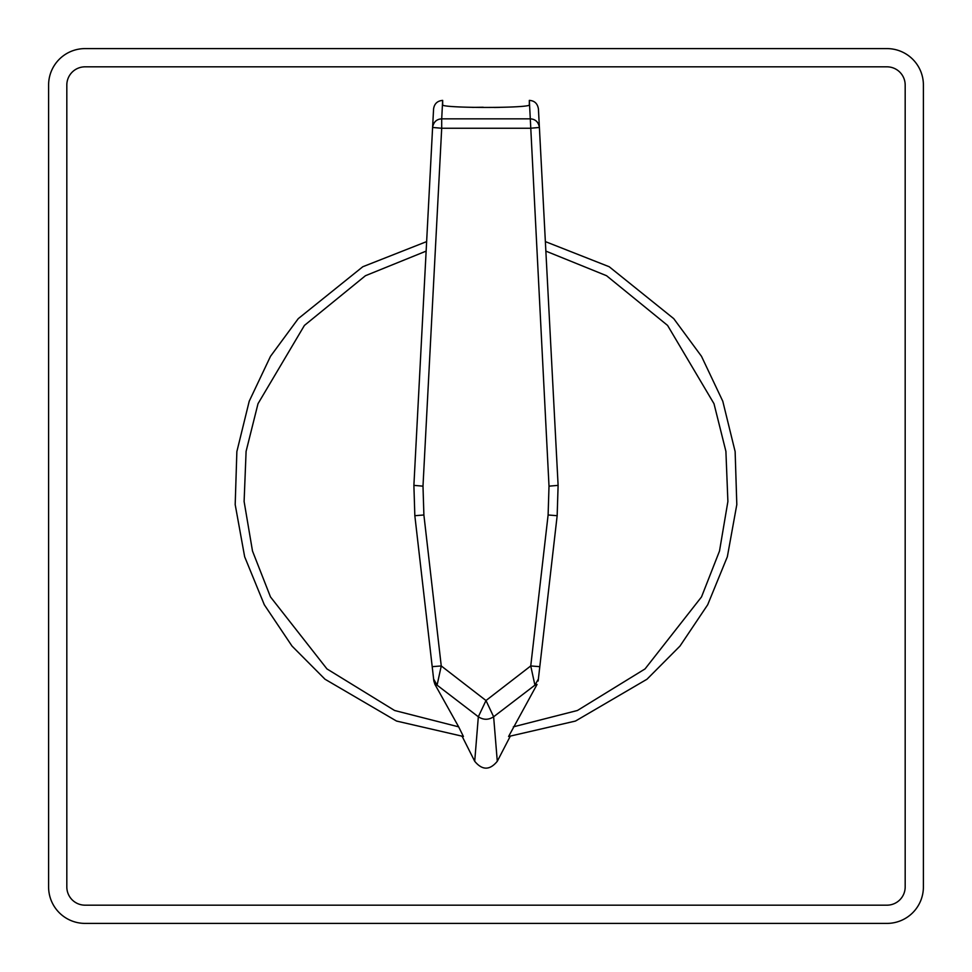 <?xml version="1.0" encoding="UTF-8"?>
<svg xmlns="http://www.w3.org/2000/svg" width="972" height="972" viewBox="0 0 972 972"><rect width="100%" height="100%" fill="white"/><g stroke="black" fill="none" stroke-linecap="round" stroke-linejoin="round"><path stroke-width="1.46" d="M886.95 66.825L85.05 66.825A18.225 18.225 0 0 0 66.825 85.05L66.825 886.95A18.225 18.225 0 0 0 85.05 905.175L886.95 905.175A18.225 18.225 0 0 0 905.175 886.95L905.175 85.05A18.225 18.225 0 0 0 886.95 66.825L85.05 66.825M923.4 85.05A36.45 36.45 0 0 0 886.95 48.6L85.05 48.6A36.45 36.45 0 0 0 48.6 85.05L48.6 886.95A36.45 36.45 0 0 0 85.05 923.4L886.95 923.4A36.45 36.45 0 0 0 923.4 886.95L923.4 85.05L923.4 886.95M66.825 85.05L66.825 886.95M85.05 905.175L886.95 905.175M905.175 886.95L905.175 85.05M886.95 48.6L85.05 48.6M48.6 85.05L48.6 886.95M85.05 923.4L886.95 923.4M499.863 107.382L494.384 107.479M483.206 107.236L472.392 107.394M508.587 736.484L510.215 736.339L497.287 761.283L493.63 716.765L534.916 685.163L537.054 684.422L508.587 736.484L575.473 721.054L647 679.221L679.999 646.052L707.689 604.766L727.348 556.762L736.812 504.59L735.136 451.591L722.779 401.217L701.492 356.311L673.742 318.646L609.201 266.741L545.365 241.603L545.863 251.116L606.54 275.708L667.582 325.426L713.995 403.708L725.902 451.336L727.894 501.491L719.499 551.051L701.529 596.905L645.043 668.918L577.404 710.496L513.337 726.849M539.8 666.671L557.163 515.707L558.11 485.368L557.163 515.707L538.148 681.02L539.8 666.671L530.748 665.942L485.988 700.533L493.63 716.765C488.527 720.082 483.424 720.082 478.333 716.765L474.713 761.283L462.162 736.375M474.713 761.283C482.246 770.419 489.779 770.419 497.287 761.283M426.635 241.603L362.799 266.741L298.258 318.646L270.508 356.311L249.221 401.217L236.864 451.591L235.188 504.59L244.652 556.762L264.311 604.766L292.001 646.052L325 679.221L396.527 721.054L463.413 736.484L458.663 726.849L394.596 710.496L326.957 668.918L270.471 596.905L252.501 551.039L244.106 501.491L246.098 451.336L258.005 403.708L304.418 325.426L365.46 275.708L426.137 251.116L432.601 127.478L413.89 485.368L414.837 515.707L413.89 485.368L422.99 486.158L441.701 128.255L530.299 128.255L539.399 127.466L545.365 241.603M461.785 736.339L463.413 736.484M539.399 127.466C538.476 122.022 535.438 119.155 530.299 118.851L549.01 486.158L558.11 485.368L538.427 108.998C537.552 103.554 534.527 100.687 529.327 100.395L529.327 104.976M458.663 726.849L434.946 684.422L437.084 685.163L478.333 716.765L485.988 700.533L441.252 665.942L423.889 514.978L422.99 486.158M433.852 681.02L414.837 515.707L433.852 681.02L434.946 684.422M549.01 486.158L548.111 514.978L530.748 665.942L534.916 685.163L538.379 679.015M529.558 104.684L529.558 104.684C532.437 108.354 439.563 108.354 442.442 104.684L441.701 118.851L530.299 118.851L529.327 100.395M442.673 104.976L442.673 100.395C437.351 100.869 434.314 103.737 433.573 108.998L432.601 127.466L441.701 128.255L441.701 118.851C436.562 119.155 433.524 122.022 432.601 127.466M442.442 104.684L442.673 100.395M433.621 679.015L437.084 685.163L441.252 665.942L432.2 666.671M548.111 514.978L557.163 515.707M414.837 515.707L423.889 514.978"/></g></svg>
